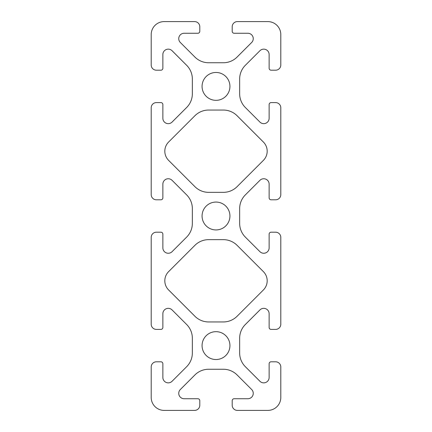 <?xml version="1.0" encoding="UTF-8"?>
<svg xmlns="http://www.w3.org/2000/svg" width="432" height="432" viewBox="0 0 432 432"><rect width="100%" height="100%" fill="white"/><g stroke="black" fill="none" stroke-linecap="round" stroke-linejoin="round"><path stroke-width="0.65" d="M229.932 216A13.932 13.932 0 0 0 216 202.068A13.932 13.932 0 0 0 202.068 216A13.932 13.932 0 0 0 216 229.932A13.932 13.932 0 0 0 229.932 216M229.932 86.4A13.932 13.932 0 0 0 216 72.468A13.932 13.932 0 0 0 202.068 86.4A13.932 13.932 0 0 0 216 100.332A13.932 13.932 0 0 0 229.932 86.4M229.932 345.6A13.932 13.932 0 0 0 216 331.668A13.932 13.932 0 0 0 202.068 345.6A13.932 13.932 0 0 0 216 359.532A13.932 13.932 0 0 0 229.932 345.6M263.39 289.964A12.96 12.96 0 0 0 263.39 271.636L237.098 245.344A19.44 19.44 0 0 0 223.349 239.652L208.651 239.652A19.44 19.44 0 0 0 194.902 245.344L168.61 271.636A12.96 12.96 0 0 0 168.61 289.964L194.902 316.256A19.44 19.44 0 0 0 208.651 321.948L223.349 321.948A19.44 19.44 0 0 0 237.098 316.256L263.39 289.964M263.39 160.364A12.96 12.96 0 0 0 263.39 142.036L237.098 115.744A19.44 19.44 0 0 0 223.349 110.052L208.651 110.052A19.44 19.44 0 0 0 194.902 115.744L168.61 142.036A12.96 12.96 0 0 0 168.61 160.364L194.902 186.656A19.44 19.44 0 0 0 208.651 192.348L223.349 192.348A19.44 19.44 0 0 0 237.098 186.656L263.39 160.364M253.26 38.659A5.395 5.395 0 0 1 251.678 42.471L237.098 57.056A19.44 19.44 0 0 1 223.349 62.748L208.651 62.748A19.44 19.44 0 0 1 194.902 57.056L180.322 42.471A5.395 5.395 0 0 1 184.135 33.264L197.856 33.264A1.944 1.944 0 0 0 199.8 31.32L199.8 26.784A5.184 5.184 0 0 0 194.616 21.6L164.16 21.6A12.96 12.96 0 0 0 151.2 34.56L151.2 65.016A5.184 5.184 0 0 0 156.384 70.2L160.92 70.2A1.944 1.944 0 0 0 162.864 68.256L162.864 54.535A5.395 5.395 0 0 1 172.071 50.722L186.656 65.302A19.44 19.44 0 0 1 192.348 79.051L192.348 93.749A19.44 19.44 0 0 1 186.656 107.498L172.071 122.078A5.395 5.395 0 0 1 162.864 118.265L162.864 104.544A1.944 1.944 0 0 0 160.92 102.6L156.384 102.6A5.184 5.184 0 0 0 151.2 107.784L151.2 194.616A5.184 5.184 0 0 0 156.384 199.8L160.92 199.8A1.944 1.944 0 0 0 162.864 197.856L162.864 184.135A5.395 5.395 0 0 1 172.071 180.322L186.656 194.902A19.44 19.44 0 0 1 192.348 208.651L192.348 223.349A19.44 19.44 0 0 1 186.656 237.098L172.071 251.678A5.395 5.395 0 0 1 162.864 247.865L162.864 234.144A1.944 1.944 0 0 0 160.92 232.2L156.384 232.2A5.184 5.184 0 0 0 151.2 237.384L151.2 324.216A5.184 5.184 0 0 0 156.384 329.4L160.92 329.4A1.944 1.944 0 0 0 162.864 327.456L162.864 313.735A5.395 5.395 0 0 1 172.071 309.922L186.656 324.502A19.44 19.44 0 0 1 192.348 338.251L192.348 352.949A19.44 19.44 0 0 1 186.656 366.698L172.071 381.278A5.395 5.395 0 0 1 162.864 377.465L162.864 363.744A1.944 1.944 0 0 0 160.92 361.8L156.384 361.8A5.184 5.184 0 0 0 151.2 366.984L151.2 397.44A12.96 12.96 0 0 0 164.16 410.4L194.616 410.4A5.184 5.184 0 0 0 199.8 405.216L199.8 400.68A1.944 1.944 0 0 0 197.856 398.736L184.135 398.736A5.395 5.395 0 0 1 180.322 389.529L194.902 374.944A19.44 19.44 0 0 1 208.651 369.252L223.349 369.252A19.44 19.44 0 0 1 237.098 374.944L251.678 389.529A5.395 5.395 0 0 1 247.865 398.736L234.144 398.736A1.944 1.944 0 0 0 232.2 400.68L232.2 405.216A5.184 5.184 0 0 0 237.384 410.4L267.84 410.4A12.96 12.96 0 0 0 280.8 397.44L280.8 366.984A5.184 5.184 0 0 0 275.616 361.8L271.08 361.8A1.944 1.944 0 0 0 269.136 363.744L269.136 377.465A5.395 5.395 0 0 1 259.929 381.278L245.344 366.698A19.44 19.44 0 0 1 239.652 352.949L239.652 338.251A19.44 19.44 0 0 1 245.344 324.502L259.929 309.922A5.395 5.395 0 0 1 269.136 313.735L269.136 327.456A1.944 1.944 0 0 0 271.08 329.4L275.616 329.4A5.184 5.184 0 0 0 280.8 324.216L280.8 237.384A5.184 5.184 0 0 0 275.616 232.2L271.08 232.2A1.944 1.944 0 0 0 269.136 234.144L269.136 247.865A5.395 5.395 0 0 1 259.929 251.678L245.344 237.098A19.44 19.44 0 0 1 239.652 223.349L239.652 208.651A19.44 19.44 0 0 1 245.344 194.902L259.929 180.322A5.395 5.395 0 0 1 269.136 184.135L269.136 197.856A1.944 1.944 0 0 0 271.08 199.8L275.616 199.8A5.184 5.184 0 0 0 280.8 194.616L280.8 107.784A5.184 5.184 0 0 0 275.616 102.6L271.08 102.6A1.944 1.944 0 0 0 269.136 104.544L269.136 118.265A5.395 5.395 0 0 1 259.929 122.078L245.344 107.498A19.44 19.44 0 0 1 239.652 93.749L239.652 79.051A19.44 19.44 0 0 1 245.344 65.302L259.929 50.722A5.395 5.395 0 0 1 269.136 54.535L269.136 68.256A1.944 1.944 0 0 0 271.08 70.2L275.616 70.2A5.184 5.184 0 0 0 280.8 65.016L280.8 34.56A12.96 12.96 0 0 0 267.84 21.6L237.384 21.6A5.184 5.184 0 0 0 232.2 26.784L232.2 31.32A1.944 1.944 0 0 0 234.144 33.264L247.865 33.264A5.395 5.395 0 0 1 253.26 38.659"/></g></svg>
